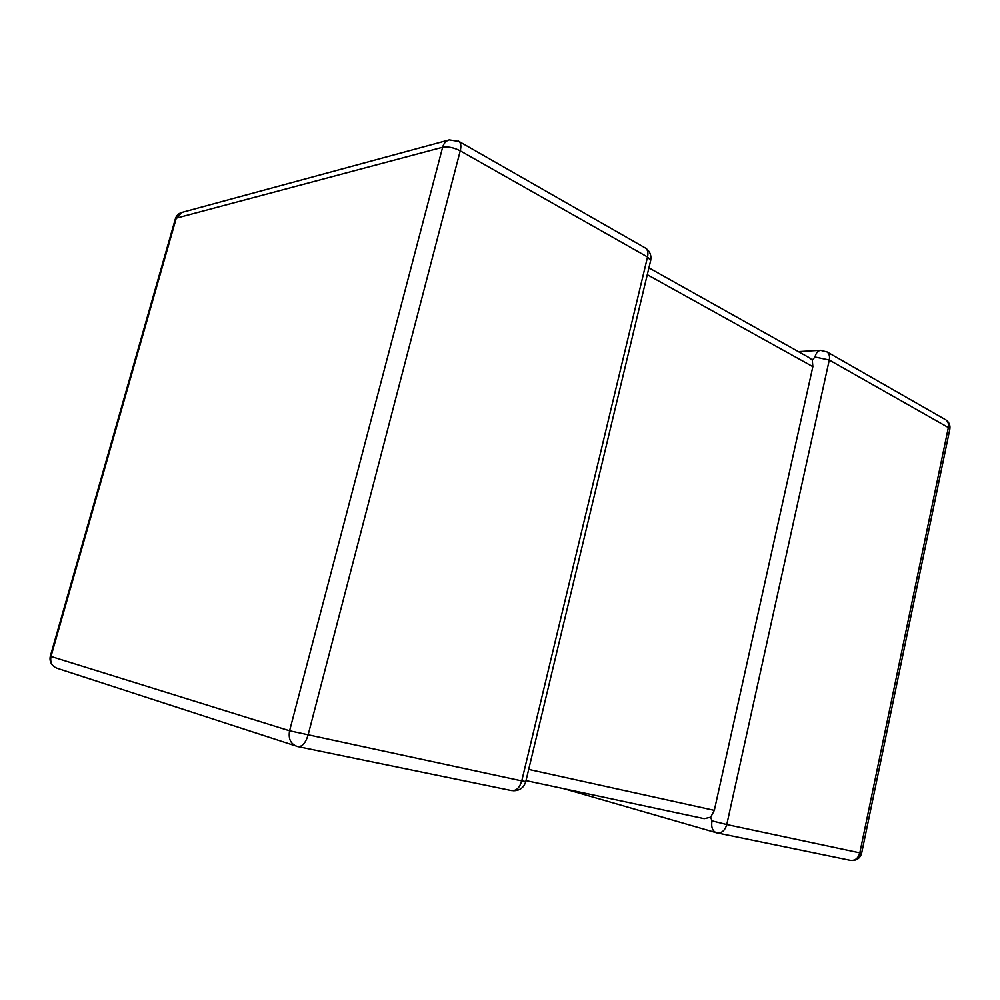 <?xml version="1.0" encoding="UTF-8"?>
<svg xmlns="http://www.w3.org/2000/svg" width="1000" height="1000" viewBox="0 0 1000 1000"><rect width="100%" height="100%" fill="white"/><g stroke="black" fill="none" stroke-linecap="round" stroke-linejoin="round"><path stroke-width="1.5" d="M949.825 429.212C950.438 425.363 949.15 422.262 945.962 419.925C948.138 421.675 948.938 424.212 948.35 427.55L949.825 429.212L861.637 853.162L859.812 852.862L948.35 427.55L829.275 360.037L726.775 824.55L859.812 852.862C858.112 858.562 854.825 861.025 849.938 860.263L716.562 832.8C712.525 831.3 711 827.325 711.988 820.863L710.675 817.212L704.188 818.662L526.013 780.612M528.688 769.412L714.312 810.362L812.85 366.662L647.275 274.688M809.513 357.85L812.275 360.112L812.85 366.662M798.388 351.613L820.438 350.3C817.8 350.875 815.987 353.113 815 357L812.275 360.112M714.312 810.362L710.675 817.212M711.988 820.863L726.775 824.55C724.875 830.788 721.475 833.538 716.562 832.8L563.95 788.713M525.788 781.525L521.75 780.9C519.538 788 516.038 791.213 511.25 790.525L297.475 746.525C290.8 744.3 288.175 739.05 289.587 730.788L442.625 147.25L176.275 218.162L50.987 656.45L289.587 730.788L521.75 780.9L647.525 257L460.238 150.825L307.987 735.387C305.425 743.388 301.925 747.1 297.475 746.525M295.425 745.85L57.713 668.462C52.1 666.587 49.862 662.588 50.987 656.45L50.338 656.137L175.25 219.25L181.962 212.4C178.713 213.337 176.537 215.413 175.425 218.612M815 357L829.275 360.037C829.975 356.425 829.237 353.725 827.075 351.938L944.837 419.288M449.275 139.875C445.988 140.812 443.775 143.262 442.625 147.25C447.887 146.363 453.762 147.55 460.238 150.825C461.312 146.337 460.938 143.225 459.1 141.488L449.275 139.875L181.962 212.4M458.162 140.95L645.75 248.238C647.8 250.025 648.388 252.95 647.525 257L650.688 260.45C651.525 255.312 649.887 251.25 645.75 248.238L644.688 247.625M827.075 351.938L820.438 350.3M852.138 860.5C857.138 860.337 860.3 857.887 861.637 853.162M50.312 656.213C49.5 659.825 50.375 662.987 52.95 665.688M650.688 260.45L525.775 781.575C523.85 787.738 519.675 790.788 513.25 790.725M810.7 358.525L648.913 267.85"/></g></svg>
